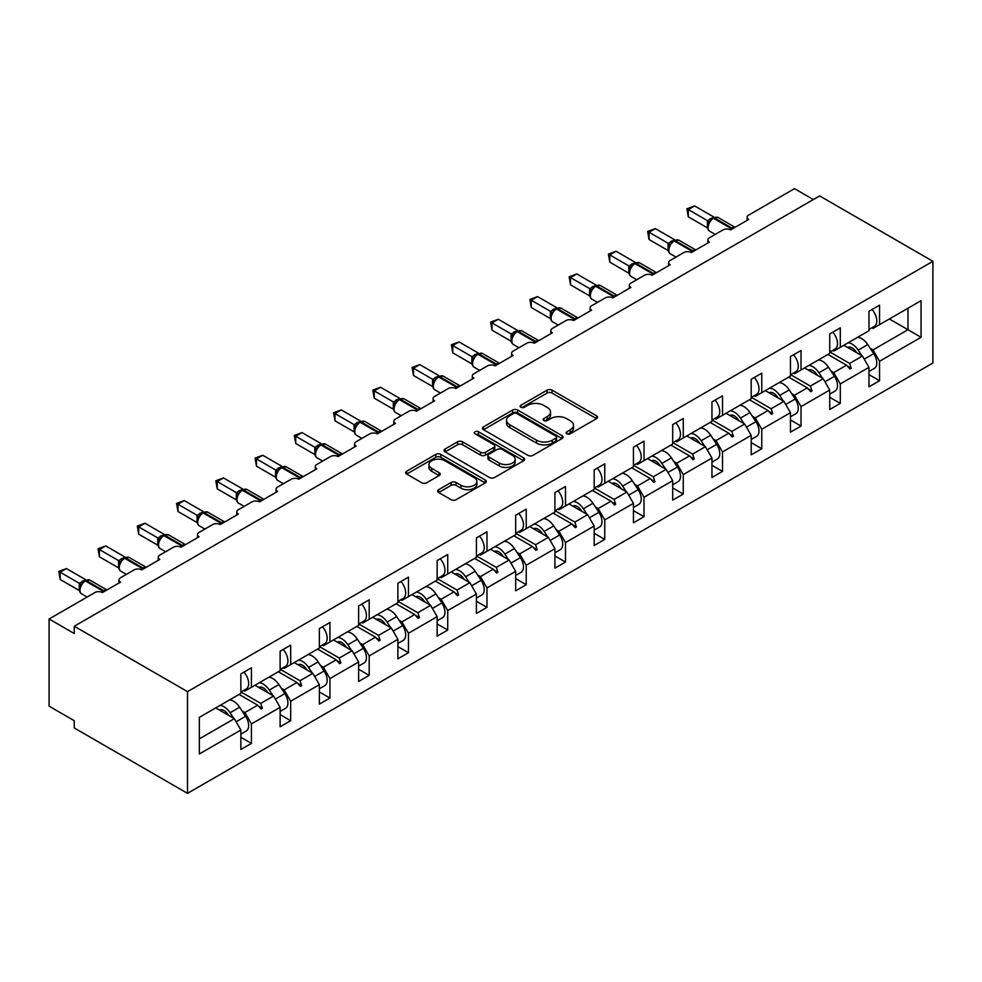 <?xml version="1.0" encoding="UTF-8"?>
<svg xmlns="http://www.w3.org/2000/svg" width="982" height="982" viewBox="0 0 982 982"><rect width="100%" height="100%" fill="white"/><g stroke="black" fill="none" stroke-linecap="round" stroke-linejoin="round"><path stroke-width="1.47" d="M566.823 433.798A2.443 1.412 0 0 0 570.272 433.798L596.516 418.639A3.498 2.013 0 0 0 597.547 417.215A3.498 2.013 0 0 0 596.516 415.791L552.056 390.124A3.498 2.013 0 0 0 547.121 390.124L520.877 405.271A2.443 1.412 0 0 0 520.153 406.278A2.443 1.412 0 0 0 520.877 407.272A2.443 1.412 0 0 0 524.327 407.272L527.727 405.308A11.183 6.457 0 0 1 543.537 405.308L547.244 407.444A11.183 6.457 0 0 1 550.521 412.01A11.183 6.457 0 0 1 547.244 416.577L543.844 418.541A2.443 1.412 0 0 0 543.132 419.535A2.443 1.412 0 0 0 543.844 420.529A2.443 1.412 0 0 0 547.305 420.529L550.706 418.577A11.183 6.457 0 0 1 566.504 418.577L570.211 420.713A11.183 6.457 0 0 1 573.488 425.28A11.183 6.457 0 0 1 570.211 429.834L566.823 431.798A2.443 1.412 0 0 0 566.098 432.804A2.443 1.412 0 0 0 566.823 433.798L566.823 431.798M438.684 489.662A3.498 2.013 0 0 0 437.653 491.086A3.498 2.013 0 0 0 438.684 492.522L451.155 499.715A3.498 2.013 0 0 0 456.09 499.715L485.243 482.886A3.498 2.013 0 0 0 486.262 481.462A3.498 2.013 0 0 0 485.243 480.038L440.783 454.371A3.498 2.013 0 0 0 435.836 454.371L406.695 471.2A3.498 2.013 0 0 0 405.664 472.624A3.498 2.013 0 0 0 406.695 474.048L421.757 482.751A3.498 2.013 0 0 0 426.704 482.751L439.175 475.546A3.498 2.013 0 0 0 440.194 474.122A3.498 2.013 0 0 0 439.175 472.698L431.699 468.377A9.341 5.401 0 0 1 428.962 464.56A9.341 5.401 0 0 1 434.731 459.576A9.341 5.401 0 0 1 444.92 460.754L474.183 477.645A9.341 5.401 0 0 1 476.921 481.462A9.341 5.401 0 0 1 471.151 486.446A9.341 5.401 0 0 1 460.975 485.28L456.09 482.469A3.498 2.013 0 0 0 451.155 482.469L438.684 489.662L438.684 492.522L451.155 485.366L451.155 482.469M932.9 261.298L187.513 691.647L187.513 793.346L932.9 362.996L932.9 261.298L819.651 195.921L74.264 626.258L74.264 633.525L49.1 619.004L94.898 592.551A5.34 3.081 180 0 1 102.447 592.551L120.565 582.093A5.34 3.081 0 0 1 119.006 579.92A5.34 3.081 0 0 1 120.565 577.735L134.153 569.891A5.34 3.081 180 0 1 141.703 569.891L159.833 559.433A5.34 3.081 0 0 1 158.262 557.248A5.34 3.081 0 0 1 159.833 555.076L173.421 547.232A5.34 3.081 180 0 1 180.97 547.232L199.088 536.761A5.34 3.081 0 0 1 197.517 534.589A5.34 3.081 0 0 1 199.088 532.404L212.677 524.56A5.34 3.081 180 0 1 220.226 524.56L238.344 514.102A5.34 3.081 0 0 1 236.772 511.917A5.34 3.081 0 0 1 238.344 509.744L251.932 501.9A5.34 3.081 180 0 1 259.481 501.9L277.599 491.43A5.34 3.081 0 0 1 276.04 489.257A5.34 3.081 0 0 1 277.599 487.072L291.188 479.228A5.34 3.081 180 0 1 298.737 479.228L316.855 468.77A5.34 3.081 0 0 1 315.296 466.585A5.34 3.081 0 0 1 316.855 464.412L330.443 456.569A5.34 3.081 180 0 1 337.992 456.569L356.11 446.11A5.34 3.081 0 0 1 354.551 443.925A5.34 3.081 0 0 1 356.11 441.74L369.698 433.897A5.34 3.081 180 0 1 377.248 433.897L395.378 423.438A5.34 3.081 0 0 1 393.807 421.266A5.34 3.081 0 0 1 395.378 419.081L408.966 411.237A5.34 3.081 180 0 1 416.515 411.237L434.633 400.779A5.34 3.081 0 0 1 433.062 398.594A5.34 3.081 0 0 1 434.633 396.421L448.222 388.565A5.34 3.081 180 0 1 455.771 388.565L473.889 378.107A5.34 3.081 0 0 1 472.33 375.934A5.34 3.081 0 0 1 473.889 373.749L487.477 365.905A5.34 3.081 180 0 1 495.026 365.905L513.144 355.447A5.34 3.081 0 0 1 511.585 353.262A5.34 3.081 0 0 1 513.144 351.09L526.733 343.246A5.34 3.081 180 0 1 534.282 343.246L552.4 332.775A5.34 3.081 0 0 1 550.841 330.603A5.34 3.081 0 0 1 552.4 328.418L565.988 320.574A5.34 3.081 180 0 1 573.537 320.574L591.655 310.116A5.34 3.081 0 0 1 590.096 307.931A5.34 3.081 0 0 1 591.655 305.758L605.256 297.914A5.34 3.081 180 0 1 612.805 297.914L630.923 287.444A5.34 3.081 0 0 1 629.352 285.271A5.34 3.081 0 0 1 630.923 283.086L644.511 275.242A5.34 3.081 180 0 1 652.06 275.242L670.178 264.784A5.34 3.081 0 0 1 668.607 262.599A5.34 3.081 0 0 1 670.178 260.426L683.767 252.583A5.34 3.081 180 0 1 691.316 252.583L709.434 242.112A5.34 3.081 0 0 1 707.875 239.939A5.34 3.081 0 0 1 709.434 237.754L723.022 229.911A5.34 3.081 180 0 1 730.571 229.911L748.689 219.452A5.34 3.081 0 0 1 747.13 217.268A5.34 3.081 0 0 1 748.689 215.095L794.487 188.654L813.366 199.542M187.513 691.647L74.264 626.258M527.972 455.366A3.498 2.013 0 0 0 532.919 455.366L562.06 438.537A3.498 2.013 0 0 0 563.091 437.113A3.498 2.013 0 0 0 562.06 435.689L517.6 410.022A3.498 2.013 0 0 0 512.665 410.022L483.512 426.851A3.498 2.013 0 0 0 482.493 428.275A3.498 2.013 0 0 0 483.512 429.699L527.972 455.366M475.963 434.326A2.443 1.412 0 0 1 478.455 434.67L478.455 431.761L523.652 457.858A3.498 2.013 0 0 1 524.67 459.294A3.498 2.013 0 0 1 523.652 460.718L494.511 477.547A3.498 2.013 0 0 1 489.564 477.547L445.104 451.867L445.104 449.02A3.498 2.013 0 0 0 444.085 450.443A3.498 2.013 0 0 0 445.104 451.867M445.104 449.02L457.575 441.814A3.498 2.013 0 0 1 462.522 441.814L480.554 452.236A3.498 2.013 0 0 0 485.489 452.236L493.762 447.448A3.498 2.013 0 0 0 494.793 446.024A3.498 2.013 0 0 0 493.762 444.601L474.993 433.762A2.443 1.412 0 0 1 474.269 432.767A2.443 1.412 0 0 1 475.779 431.454A2.443 1.412 0 0 1 478.455 431.761M243.757 690.407L244.886 691.058L251.429 687.29L251.429 667.821L240.86 673.922L240.86 693.39L199.334 717.363L199.334 753.98L240.86 730.007L234.317 718.664L215.696 707.912M240.86 737.261L251.429 743.374L251.429 723.894L280.115 707.335L273.573 696.005L254.952 685.252M242.051 710.931L244.886 712.564L251.429 723.894M283.012 667.748L284.142 668.398L290.684 664.618L290.684 645.149L280.115 651.25L280.115 670.718L251.429 687.29M280.115 714.601L290.684 720.702L290.684 701.234L319.371 684.675L312.828 673.333L294.207 662.592M281.306 688.259L284.142 689.904L290.684 701.234M322.268 645.076L323.397 645.739L329.94 641.958L329.94 622.49L319.371 628.59L319.371 648.059L290.684 664.618M319.371 691.942L329.94 698.042L329.94 678.574L358.626 662.003L352.084 650.673L333.463 639.92M320.562 665.6L323.397 667.232L329.94 678.574M361.523 622.416L362.653 623.067L369.195 619.286L369.195 599.818L358.626 605.919L358.626 625.387L329.94 641.958M358.626 669.27L369.195 675.371L369.195 655.902L397.894 639.343L391.352 628.014L372.718 617.261M359.817 642.928L362.653 644.573L369.195 655.902M400.779 599.744L401.92 600.407L408.463 596.626L408.463 577.158L397.894 583.259L397.894 602.727L369.195 619.286M397.894 646.61L408.463 652.711L408.463 633.243L437.15 616.671L430.607 605.342L411.986 594.589M399.073 620.268L401.92 621.901L408.463 633.243M440.034 577.085L441.176 577.735L447.718 573.954L447.718 554.486L437.15 560.599L437.15 580.067L408.463 596.626M437.15 623.938L447.718 630.039L447.718 610.571L476.405 594.012L469.862 582.682L451.241 571.929M438.34 597.608L441.176 599.241L447.718 610.571M479.302 554.413L480.431 555.076L486.974 551.295L486.974 531.827L476.405 537.927L476.405 557.395L447.718 573.954M476.405 601.279L486.974 607.379L486.974 587.911L515.66 571.34L509.118 560.01L490.497 549.257M477.596 574.936L480.431 576.581L486.974 587.911M518.557 531.753L519.687 532.404L526.229 528.635L526.229 509.155L515.66 515.268L515.66 534.736L486.974 551.295M515.66 578.607L526.229 584.707L526.229 565.239L554.916 548.68L548.373 537.35L529.752 526.597M516.851 552.277L519.687 553.909L526.229 565.239M557.813 509.093L558.942 509.744L565.485 505.963L565.485 486.495L554.916 492.596L554.916 512.064L526.229 528.635M554.916 555.947L565.485 562.048L565.485 542.58L594.171 526.021L587.629 514.678L569.008 503.926M556.107 529.605L558.942 531.25L565.485 542.58M597.068 486.421L598.198 487.072L604.752 483.304L604.752 463.835L594.171 469.936L594.171 489.404L565.485 505.963M594.171 533.275L604.752 539.388L604.752 519.908L633.439 503.349L626.897 492.019L608.275 481.266M595.362 506.945L598.198 508.578L604.752 519.908M636.324 463.762L637.465 464.412L644.008 460.632L644.008 441.163L633.439 447.264L633.439 466.732L604.752 483.304M633.439 510.615L644.008 516.716L644.008 497.248L672.695 480.689L666.152 469.347L647.531 458.606M634.618 484.273L637.465 485.918L644.008 497.248M675.591 441.09L676.721 441.753L683.263 437.972L683.263 418.504L672.695 424.605L672.695 444.073L644.008 460.632M672.695 487.944L683.263 494.056L683.263 474.588L711.95 458.017L705.407 446.687L686.786 435.934M673.885 461.614L676.721 463.246L683.263 474.588M714.847 418.43L715.976 419.081L722.519 415.3L722.519 395.832L711.95 401.933L711.95 421.401L683.263 437.972M711.95 465.284L722.519 471.385L722.519 451.916L751.205 435.357L744.663 424.028L726.042 413.275M713.141 438.942L715.976 440.587L722.519 451.916M754.102 395.758L755.232 396.421L761.774 392.64L761.774 373.172L751.205 379.273L751.205 398.741L722.519 415.3M751.205 442.624L761.774 448.725L761.774 429.257L790.461 412.685L783.918 401.356L765.297 390.603M752.396 416.282L755.232 417.915L761.774 429.257M793.358 373.099L794.487 373.749L801.03 369.969L801.03 350.5L790.461 356.601L790.461 376.081L761.774 392.64M790.461 419.952L801.03 426.053L801.03 406.585L829.729 390.026L823.186 378.696L804.553 367.943M791.652 393.61L794.487 395.255L801.03 406.585M832.613 350.427L833.755 351.09L840.297 347.309L840.297 327.841L829.729 333.941L829.729 353.41L801.03 369.969M829.729 397.293L840.297 403.393L840.297 383.925L868.984 367.354L868.984 386.822L879.553 380.721L879.553 361.253L921.067 337.28L907.982 329.731L907.982 308.225L921.067 300.676L921.067 337.28M830.907 370.95L833.755 372.583L840.297 383.925M871.869 327.767L873.01 328.418L879.553 324.637L879.553 305.169L868.984 311.282L868.984 330.75L840.297 347.309M868.984 374.621L879.553 380.721M870.175 348.291L873.01 349.923L879.553 361.253M49.1 619.004L49.1 706.168L74.264 720.702L74.264 727.969L187.513 793.346M251.429 743.374L240.86 749.475L240.86 730.007M290.684 720.702L280.115 726.803L280.115 707.335M329.94 698.042L319.371 704.143L319.371 684.675M369.195 675.371L358.626 681.471L358.626 662.003M408.463 652.711L397.894 658.812L397.894 639.343M447.718 630.039L437.15 636.14L437.15 616.671M486.974 607.379L476.405 613.48L476.405 594.012M526.229 584.707L515.66 590.82L515.66 571.34M565.485 562.048L554.916 568.148L554.916 548.68M604.752 539.388L594.171 545.489L594.171 526.021M644.008 516.716L633.439 522.817L633.439 503.349M683.263 494.056L672.695 500.157L672.695 480.689M722.519 471.385L711.95 477.485L711.95 458.017M761.774 448.725L751.205 454.826L751.205 435.357M801.03 426.053L790.461 432.154L790.461 412.685M840.297 403.393L829.729 409.494L829.729 390.026M879.553 324.637L921.067 300.676M260.77 681.889L262.378 680.968M241.02 691.991L260.77 703.394L273.573 696.005M244.886 712.564L257.689 705.174L261.114 709.004L262.378 708.28L260.77 703.394M239.056 694.421L257.689 705.174M300.026 659.229L301.634 658.296M280.275 669.319L300.026 680.722L312.828 673.333M284.142 689.904L296.945 682.515L300.369 686.344L301.634 685.62L300.026 680.722M278.323 671.762L296.945 682.515M339.293 636.557L340.889 635.636M319.531 646.659L339.293 658.063L352.084 650.673M323.397 667.232L336.2 659.843L339.637 663.672L340.889 662.948L339.293 658.063M317.579 649.09L336.2 659.843M378.549 613.897L380.144 612.964M358.786 623.987L378.549 635.403L391.352 628.014M362.653 644.573L375.455 637.183L378.892 641.013L380.144 640.289L378.549 635.403M356.834 626.43L375.455 637.183M417.804 591.225L419.4 590.305M398.054 601.328L417.804 612.731L430.607 605.342M401.92 621.901L414.711 614.511L418.148 618.341L419.4 617.617L417.804 612.731M396.09 603.77L414.711 614.511M457.06 568.566L458.668 567.645M437.309 578.656L457.06 590.072L469.862 582.682M441.176 599.241L453.966 591.851L457.403 595.681L458.668 594.957L457.06 590.072M435.345 581.098L453.966 591.851M496.315 545.894L497.923 544.973M476.565 555.996L496.315 567.4L509.118 560.01M480.431 576.581L493.234 569.192L496.659 573.022L497.923 572.285L496.315 567.4M474.613 558.439L493.234 569.192M535.583 523.234L537.179 522.314M515.82 533.336L535.583 544.74L548.373 537.35M519.687 553.909L532.49 546.52L535.914 550.35L537.179 549.625L535.583 544.74M513.868 535.767L532.49 546.52M574.838 500.575L576.434 499.642M555.076 510.665L574.838 522.068L587.629 514.678M558.942 531.25L571.745 523.86L575.182 527.69L576.434 526.953L574.838 522.068M553.124 513.107L571.745 523.86M614.094 477.903L615.689 476.982M594.343 488.005L614.094 499.408L626.897 492.019M598.198 508.578L611 501.188L614.437 505.018L615.689 504.294L614.094 499.408M592.379 490.435L611 501.188M653.349 455.243L654.945 454.31M633.599 465.333L653.349 476.736L666.152 469.347M637.465 485.918L650.256 478.529L653.693 482.358L654.945 481.634L653.349 476.736M631.635 467.776L650.256 478.529M692.605 432.571L694.213 431.65M672.854 442.673L692.605 454.077L705.407 446.687M676.721 463.246L689.524 455.857L692.948 459.686L694.213 458.962L692.605 454.077M670.89 445.104L689.524 455.857M731.86 409.911L733.468 408.978M712.11 420.001L731.86 431.417L744.663 424.028M715.976 440.587L728.779 433.197L732.204 437.027L733.468 436.303L731.86 431.417M710.158 422.444L728.779 433.197M771.128 387.239L772.724 386.319M751.365 397.342L771.128 408.745L783.918 401.356M755.232 417.915L768.034 410.525L771.471 414.355L772.724 413.631L771.128 408.745M749.413 399.772L768.034 410.525M810.383 364.58L811.979 363.659M790.62 374.67L810.383 386.086L823.186 378.696M794.487 395.255L807.29 387.865L810.727 391.695L811.979 390.971L810.383 386.086M788.669 377.113L807.29 387.865M849.639 341.908L851.234 340.987M829.888 352.01L849.639 363.414L862.442 356.024L843.82 345.271M833.755 372.583L846.545 365.194L849.982 369.036L851.234 368.299L849.639 363.414M827.924 354.453L846.545 365.194M862.442 356.024L868.984 367.354M873.01 349.923L907.982 329.731L889.361 318.978M199.334 738.869L234.317 718.664M847.282 366.016L851.234 368.299M808.026 388.688L811.979 390.971M768.771 411.348L772.724 413.631M729.516 434.019L733.468 436.303M690.248 456.679L694.213 458.962M650.992 479.339L654.945 481.634M611.737 502.011L615.689 504.294M572.481 524.67L576.434 526.953M533.226 547.342L537.179 549.625M493.958 570.002L497.923 572.285M454.703 592.674L458.668 594.957M415.447 615.333L419.4 617.617M376.192 638.005L380.144 640.289M336.936 660.665L340.889 662.948M297.681 683.337L301.634 685.62M258.413 705.997L262.378 708.28M567.792 434.142L570.211 432.743A11.183 6.457 0 0 0 573.488 428.177L573.488 425.28M550.521 412.01L550.521 414.92A11.183 6.457 0 0 1 547.244 419.486L544.826 420.885M596.479 418.676L552.056 393.033A3.498 2.013 0 0 0 547.121 393.033L521.847 407.616M562.011 438.561L517.6 412.919A3.498 2.013 0 0 0 512.665 412.919L483.561 429.723M555.886 438.107A2.443 1.412 0 0 0 556.61 437.113A2.443 1.412 0 0 0 555.886 436.118L516.863 413.582A2.443 1.412 0 0 0 513.402 413.582L509.818 415.656A11.183 6.457 0 0 0 506.54 420.21A11.183 6.457 0 0 0 509.818 424.776L536.491 440.182A11.183 6.457 0 0 0 552.301 440.182L555.886 438.107L555.886 441.016A2.443 1.412 0 0 0 556.61 440.022L556.61 437.113M506.54 420.21L506.54 423.119A11.183 6.457 0 0 0 509.818 427.686L509.818 424.776M555.886 441.016L552.301 443.091A11.183 6.457 0 0 1 536.491 443.091L509.818 427.686M445.153 451.904L457.575 444.723L457.575 441.814M494.793 446.024L494.793 448.934A3.498 2.013 0 0 1 493.762 450.357L485.489 455.132A3.498 2.013 0 0 1 480.554 455.132L462.522 444.723A3.498 2.013 0 0 0 457.575 444.723M478.455 434.67L523.602 460.742M499.261 463.038A9.341 5.401 0 0 0 509.449 464.204A9.341 5.401 0 0 0 515.206 459.22A9.341 5.401 0 0 0 512.469 455.403L502.158 449.449A3.498 2.013 0 0 0 497.223 449.449L488.95 454.224A3.498 2.013 0 0 0 487.919 455.648A3.498 2.013 0 0 0 488.95 457.084L499.261 463.038L499.261 465.934A9.341 5.401 0 0 0 509.449 467.113A9.341 5.401 0 0 0 515.206 462.129L515.206 459.22M487.919 455.648L487.919 458.557A3.498 2.013 0 0 0 488.95 459.981L488.95 457.084M499.261 465.934L488.95 459.981M476.921 481.462L476.921 484.372A9.341 5.401 0 0 1 471.151 489.355A9.341 5.401 0 0 1 460.975 488.189L456.09 485.366A3.498 2.013 0 0 0 451.155 485.366M428.962 464.56L428.962 467.469A9.341 5.401 0 0 0 431.699 471.286L431.699 468.377M439.126 475.57L431.699 471.286M485.194 482.923L440.783 457.281A3.498 2.013 0 0 0 435.836 457.281L406.732 474.073M688.296 216.838L686.909 208.773L688.296 209.571L694.581 205.938L713.804 217.034L707.506 220.668L688.296 209.571L688.296 216.838L707.396 227.861L707.396 220.594M713.141 218.053A1.78 1.031 -120 0 1 713.386 217.808L718.1 217.513A7.647 4.419 120 0 0 714.282 217.894A1.78 1.031 -120 0 0 713.386 217.808L712.637 218.237A1.78 1.031 60 0 0 712.392 218.495L710.391 220.115M732.609 228.732A1.78 1.031 -120 0 0 731.897 228.057L714.282 217.894L713.521 218.323A1.78 1.031 60 0 0 712.637 218.237L708.353 223.405A3.916 2.836 18 0 0 707.371 220.643M709.593 222.018L707.506 220.668M686.909 208.773L694.581 205.938M872.077 309.49A11.87 6.849 60 0 1 874.324 326.355L868.984 329.436M868.984 371.466L874.324 368.385A11.87 6.849 -120 0 0 873.71 353.68L867.744 344.584A13.527 7.807 -120 0 0 857.642 337.292M861.84 355.68L858.182 350.108A13.527 7.807 -120 0 0 848.08 342.816M847.626 347.481A8.899 5.131 60 0 1 847.675 347.444A8.899 5.131 60 0 1 856.108 351.838L856.672 352.698M829.729 394.126L835.068 391.045A11.87 6.849 -120 0 0 834.454 376.339L828.489 367.256A13.527 7.807 -120 0 0 818.387 359.952M822.572 378.34L818.927 372.779A13.527 7.807 -120 0 0 808.824 365.476M808.37 370.14A8.899 5.131 60 0 1 808.419 370.116A8.899 5.131 60 0 1 816.852 374.498L817.417 375.357M790.461 416.798L795.813 413.717A11.87 6.849 -120 0 0 795.187 398.999L789.221 389.915A13.527 7.807 -120 0 0 779.131 382.624M783.317 401.012L779.659 395.439A13.527 7.807 -120 0 0 769.557 388.148M769.115 392.8A8.899 5.131 60 0 1 769.152 392.775A8.899 5.131 60 0 1 777.597 397.17L778.161 398.029M649.041 239.498L647.654 231.445L649.041 232.243L655.325 228.61L674.536 239.694L668.251 243.327L649.041 232.243L649.041 239.498L668.141 250.533L668.116 243.315A3.916 2.836 18 0 1 669.086 246.089M673.885 240.725A1.78 1.031 -120 0 1 674.131 240.467L678.844 240.173A7.647 4.419 120 0 0 675.015 240.553A1.78 1.031 -120 0 0 674.131 240.467L673.37 240.909A1.78 1.031 60 0 0 673.136 241.155L669.098 246.065C667.821 249.993 668.276 252.595 670.436 253.872L675.984 257.075M670.338 244.678L668.251 243.327M647.654 231.445L655.325 228.61M832.81 332.162A11.87 6.849 60 0 1 835.068 349.015L829.729 352.096M609.785 262.169L608.398 254.105L609.785 254.903L616.07 251.269L635.28 262.366L628.983 265.999L609.785 254.903L609.785 262.169L628.873 273.192L628.873 265.926M634.63 263.385A1.78 1.031 -120 0 1 634.875 263.139L639.589 262.845A7.647 4.419 120 0 0 635.759 263.225A1.78 1.031 -120 0 0 634.875 263.139L634.114 263.569A1.78 1.031 60 0 0 633.881 263.827L629.83 268.737A3.916 2.836 18 0 0 628.861 265.975M631.082 267.35L628.983 265.999M608.398 254.105L616.07 251.269M793.554 354.821A11.87 6.849 60 0 1 795.813 371.687L790.461 374.768M751.205 439.457L756.545 436.376A11.87 6.849 -120 0 0 755.931 421.671L749.966 412.587A13.527 7.807 -120 0 0 739.863 405.284M744.061 423.672L740.403 418.111A13.527 7.807 -120 0 0 730.301 410.807M729.859 415.472A8.899 5.131 60 0 1 729.896 415.447A8.899 5.131 60 0 1 738.329 419.83L738.894 420.689M711.95 462.129L717.29 459.036A11.87 6.849 -120 0 0 716.676 444.33L710.71 435.247A13.527 7.807 -120 0 0 700.608 427.956M704.806 446.344L701.148 440.771A13.527 7.807 -120 0 0 691.046 433.479M690.591 438.132A8.899 5.131 60 0 1 690.641 438.107A8.899 5.131 60 0 1 699.074 442.501L699.638 443.361M570.517 284.829L569.143 276.777L570.517 277.575L576.815 273.941L596.025 285.026L589.728 288.659L570.517 277.575L570.517 284.829L589.617 295.864L589.617 288.598M595.374 286.057A1.78 1.031 -120 0 1 595.62 285.799L600.333 285.504A7.647 4.419 120 0 0 596.504 285.885A1.78 1.031 -120 0 0 595.62 285.799L594.859 286.228A1.78 1.031 60 0 0 594.613 286.486L590.575 291.396A3.916 2.836 18 0 0 589.605 288.647M591.827 290.009L589.728 288.659M569.143 276.777L576.815 273.941M754.299 377.481A11.87 6.849 60 0 1 756.545 394.347L751.205 397.428M531.262 307.501L529.887 299.436L531.262 300.234L537.559 296.601L556.769 307.697L550.472 311.331L531.262 300.234L531.262 307.501L550.362 318.524L550.362 311.257M556.119 308.716A1.78 1.031 -120 0 1 556.352 308.458L561.078 308.176A7.647 4.419 120 0 0 557.248 308.557A1.78 1.031 -120 0 0 556.352 308.458L555.603 308.9A1.78 1.031 60 0 0 555.358 309.146L551.319 314.068C550.055 317.996 550.497 320.598 552.67 321.863L558.218 325.067M552.559 312.681L550.472 311.331M529.887 299.436L537.559 296.601M715.043 400.153A11.87 6.849 60 0 1 717.29 417.019L711.95 420.1M672.695 484.789L678.034 481.708A11.87 6.849 -120 0 0 677.42 467.002L671.455 457.919A13.527 7.807 -120 0 0 661.352 450.615M665.551 469.003L661.893 463.43A13.527 7.807 -120 0 0 651.79 456.139M651.336 460.803A8.899 5.131 60 0 1 651.385 460.779A8.899 5.131 60 0 1 659.818 465.161L660.383 466.02M492.007 330.161L490.619 322.096L492.007 322.894L498.304 319.273L517.514 330.357L511.217 333.99L492.007 322.894L492.007 330.161L511.106 341.196L511.106 333.929M516.863 331.376A1.78 1.031 -120 0 1 517.097 331.13L521.81 330.836A7.647 4.419 120 0 0 517.993 331.216A1.78 1.031 -120 0 0 517.097 331.13L516.348 331.56A1.78 1.031 60 0 0 516.102 331.818L512.064 336.728C510.8 340.656 511.241 343.258 513.414 344.522L518.962 347.726M513.304 335.341L511.217 333.99M490.619 322.096L498.304 319.273M675.788 422.812A11.87 6.849 60 0 1 678.034 439.678L672.695 442.759M633.439 507.461L638.779 504.367A11.87 6.849 -120 0 0 638.165 489.662L632.199 480.579A13.527 7.807 -120 0 0 622.097 473.287M626.295 491.675L622.637 486.102A13.527 7.807 -120 0 0 612.535 478.799M612.081 483.463A8.899 5.131 60 0 1 612.13 483.439A8.899 5.131 60 0 1 620.563 487.821L621.127 488.692M452.751 352.833L451.364 344.768L452.751 345.566L459.036 341.932L478.259 353.017L471.961 356.662L452.751 345.566L452.751 352.833L471.851 363.856L471.851 356.589M477.596 354.048A1.78 1.031 -120 0 1 477.841 353.79L482.555 353.508A7.647 4.419 120 0 0 478.737 353.888A1.78 1.031 -120 0 0 477.841 353.79L477.092 354.232A1.78 1.031 60 0 0 476.847 354.477L472.808 359.4C471.532 363.328 471.986 365.918 474.146 367.194L479.695 370.398M474.048 358.013L471.961 356.662M451.364 344.768L459.036 341.932M636.52 445.484A11.87 6.849 60 0 1 638.779 462.338L633.439 465.431M594.171 530.12L599.523 527.039A11.87 6.849 -120 0 0 598.897 512.334L592.944 503.25A13.527 7.807 -120 0 0 582.842 495.947M587.027 514.335L583.382 508.762A13.527 7.807 -120 0 0 573.279 501.471M572.825 506.135A8.899 5.131 60 0 1 572.862 506.111A8.899 5.131 60 0 1 581.307 510.493L581.872 511.352M413.496 375.492L412.109 367.428L413.496 368.225L419.78 364.592L438.991 375.689L432.706 379.322L413.496 368.225L413.496 375.492L432.583 386.515L432.583 379.261M438.34 376.707A1.78 1.031 -120 0 1 438.586 376.462L443.299 376.167A7.647 4.419 120 0 0 439.47 376.548A1.78 1.031 -120 0 0 438.586 376.462L437.825 376.892A1.78 1.031 60 0 0 437.591 377.149L435.578 378.77M457.808 387.387A1.78 1.031 -120 0 0 457.084 386.724L439.47 376.548L438.721 376.978A1.78 1.031 60 0 0 437.825 376.892L433.541 382.059A3.916 2.836 18 0 0 432.571 379.31M434.793 380.672L432.706 379.322M412.109 367.428L419.78 364.592M597.265 468.144A11.87 6.849 60 0 1 599.523 485.01L594.171 488.091M554.916 552.792L560.268 549.699A11.87 6.849 -120 0 0 559.642 534.994L553.676 525.91A13.527 7.807 -120 0 0 543.574 518.619M547.772 536.994L544.114 531.434A13.527 7.807 -120 0 0 534.012 524.13M533.57 528.795A8.899 5.131 60 0 1 533.607 528.77A8.899 5.131 60 0 1 542.039 533.152L542.616 534.024M374.228 398.164L372.853 390.1L374.228 390.897L380.525 387.264L399.735 398.348L393.438 401.982L374.228 390.897L374.228 398.164L393.328 409.187L393.328 401.92M399.085 399.379A1.78 1.031 -120 0 1 399.33 399.122L404.044 398.839A7.647 4.419 120 0 0 400.214 399.208A1.78 1.031 -120 0 0 399.33 399.122L398.569 399.564A1.78 1.031 60 0 0 398.336 399.809L394.285 404.731C393.021 408.659 393.475 411.249 395.636 412.526L401.184 415.73M395.537 403.344L393.438 401.982M372.853 390.1L380.525 387.264M558.009 490.816A11.87 6.849 60 0 1 560.268 507.669L554.916 510.763M515.66 575.452L521 572.371A11.87 6.849 -120 0 0 520.386 557.666L514.421 548.57A13.527 7.807 -120 0 0 504.318 541.278M508.516 559.666L504.858 554.093A13.527 7.807 -120 0 0 494.756 546.802M494.314 551.467A8.899 5.131 60 0 1 494.351 551.43A8.899 5.131 60 0 1 502.784 555.824L503.349 556.684M334.972 420.824L333.598 412.759L334.972 413.557L341.27 409.924L360.48 421.02L354.183 424.654L334.972 413.557L334.972 420.824L354.072 431.847L354.072 424.58M359.829 422.039A1.78 1.031 -120 0 1 360.075 421.794L364.788 421.499A7.647 4.419 120 0 0 360.959 421.879A1.78 1.031 -120 0 0 360.075 421.794L359.314 422.223A1.78 1.031 60 0 0 359.068 422.481L355.03 427.391C353.765 431.319 354.207 433.921 356.38 435.186L361.928 438.389M356.282 426.004L354.183 424.654M333.598 412.759L341.27 409.924M518.754 513.476A11.87 6.849 60 0 1 521 530.341L515.66 533.422M476.405 598.112L481.745 595.031A11.87 6.849 -120 0 0 481.131 580.325L475.165 571.242A13.527 7.807 -120 0 0 465.063 563.95M469.261 582.326L465.603 576.765A13.527 7.807 -120 0 0 455.501 569.462M455.047 574.126A8.899 5.131 60 0 1 455.096 574.102A8.899 5.131 60 0 1 463.529 578.484L464.093 579.343M295.717 443.496L294.33 435.431L295.717 436.229L302.014 432.596L321.224 443.68L314.927 447.313L295.717 436.229L295.717 443.496L314.817 454.519L314.817 447.252M320.574 444.711A1.78 1.031 -120 0 1 320.807 444.453L325.533 444.159A7.647 4.419 120 0 0 321.703 444.539A1.78 1.031 -120 0 0 320.807 444.453L320.058 444.895A1.78 1.031 60 0 0 319.813 445.141L315.774 450.051A3.916 2.836 18 0 0 314.805 447.301M317.014 448.664L314.927 447.313M294.33 435.431L302.014 432.596M479.498 536.147A11.87 6.849 60 0 1 481.745 553.001L476.405 556.094M437.15 620.784L442.489 617.703A11.87 6.849 -120 0 0 441.875 602.985L435.91 593.901A13.527 7.807 -120 0 0 425.807 586.61M430.006 604.998L426.348 599.425A13.527 7.807 -120 0 0 416.245 592.134M415.791 596.798A8.899 5.131 60 0 1 415.84 596.761A8.899 5.131 60 0 1 424.273 601.156L424.838 602.015M256.462 466.155L255.075 458.091L256.462 458.889L262.746 455.255L281.969 466.352L275.672 469.985L256.462 458.889L256.462 466.155L275.561 477.178L275.561 469.912M281.318 467.371A1.78 1.031 -120 0 1 281.552 467.125L286.265 466.831A7.647 4.419 120 0 0 282.448 467.211A1.78 1.031 -120 0 0 281.552 467.125L280.803 467.555A1.78 1.031 60 0 0 280.557 467.813L278.557 469.433M300.774 478.05A1.78 1.031 -120 0 0 300.062 477.375L282.448 467.211L281.687 467.641A1.78 1.031 60 0 0 280.803 467.555L276.519 472.723C275.242 476.651 275.697 479.253 277.869 480.517L283.405 483.721M277.759 471.335L275.672 469.985M255.075 458.091L262.746 455.255M440.243 558.807A11.87 6.849 60 0 1 442.489 575.673L437.15 578.754M397.894 643.443L403.234 640.362A11.87 6.849 -120 0 0 402.62 625.657L396.654 616.573A13.527 7.807 -120 0 0 386.552 609.27M390.738 627.658L387.092 622.097A13.527 7.807 -120 0 0 376.99 614.793M376.536 619.458A8.899 5.131 60 0 1 376.585 619.433A8.899 5.131 60 0 1 385.018 623.816L385.582 624.675M217.206 488.815L215.819 480.763L217.206 481.561L223.491 477.927L242.714 489.011L236.417 492.645L217.206 481.561L217.206 488.815L236.306 499.85L236.306 492.583M242.051 490.043A1.78 1.031 -120 0 1 242.296 489.785L247.01 489.49A7.647 4.419 120 0 0 243.192 489.871A1.78 1.031 -120 0 0 242.296 489.785L241.547 490.227A1.78 1.031 60 0 0 241.302 490.472L237.263 495.382C235.987 499.31 236.441 501.912 238.601 503.189L244.15 506.381M238.503 493.995L236.417 492.645M215.819 480.763L223.491 477.927M400.975 581.479A11.87 6.849 60 0 1 403.234 598.333L397.894 601.414M358.626 666.115L363.978 663.022A11.87 6.849 -120 0 0 363.352 648.316L357.387 639.233A13.527 7.807 -120 0 0 347.297 631.942M351.482 650.329L347.824 644.757A13.527 7.807 -120 0 0 337.734 637.465M337.28 642.118A8.899 5.131 60 0 1 337.317 642.093A8.899 5.131 60 0 1 345.762 646.487L346.327 647.347M177.951 511.487L176.564 503.422L177.951 504.22L184.235 500.587L203.446 511.683L197.149 515.317L177.951 504.22L177.951 511.487L197.038 522.51L197.038 515.243M202.795 512.702A1.78 1.031 -120 0 1 203.041 512.444L207.754 512.162A7.647 4.419 120 0 0 203.925 512.543A1.78 1.031 -120 0 0 203.041 512.444L202.28 512.886A1.78 1.031 60 0 0 202.047 513.144L197.996 518.054A3.916 2.836 18 0 0 197.026 515.292M199.248 516.667L197.149 515.317M176.564 503.422L184.235 500.587M361.72 604.139A11.87 6.849 60 0 1 363.978 621.005L358.626 624.086M319.371 688.775L324.711 685.694A11.87 6.849 -120 0 0 324.097 670.988L318.131 661.905A13.527 7.807 -120 0 0 308.029 654.601M312.227 672.989L308.569 667.429A13.527 7.807 -120 0 0 298.467 660.125M298.025 664.789A8.899 5.131 60 0 1 298.062 664.765A8.899 5.131 60 0 1 306.494 669.147L307.059 670.006M138.683 534.147L137.308 526.082L138.683 526.892L144.98 523.259L164.19 534.343L157.893 537.976L138.683 526.892L138.683 534.147L157.783 545.182L157.783 537.915M163.54 535.362A1.78 1.031 -120 0 1 163.785 535.116L168.499 534.822A7.647 4.419 120 0 0 164.669 535.202A1.78 1.031 -120 0 0 163.785 535.116L163.024 535.546A1.78 1.031 60 0 0 162.779 535.804L158.74 540.714A3.916 2.836 18 0 0 157.771 537.964M159.992 539.327L157.893 537.976M137.308 526.082L144.98 523.259M322.464 626.798A11.87 6.849 60 0 1 324.711 643.664L319.371 646.745M280.115 711.447L285.455 708.353A11.87 6.849 -120 0 0 284.841 693.648L278.876 684.564A13.527 7.807 -120 0 0 268.773 677.273M272.971 695.661L269.314 690.088A13.527 7.807 -120 0 0 259.211 682.797M258.757 687.449A8.899 5.131 60 0 1 258.806 687.425A8.899 5.131 60 0 1 267.239 691.819L267.804 692.678M99.428 556.819L98.053 548.754L99.428 549.552L105.725 545.918L124.935 557.015L118.638 560.648L99.428 549.552L99.428 556.819L118.527 567.841L118.515 560.624A3.916 2.836 18 0 1 119.473 563.41M124.284 558.034A1.78 1.031 -120 0 1 124.518 557.776L129.243 557.494A7.647 4.419 120 0 0 125.414 557.874A1.78 1.031 -120 0 0 124.518 557.776L123.769 558.218A1.78 1.031 60 0 0 123.523 558.463L119.485 563.386C118.221 567.314 118.662 569.904 120.835 571.18L126.383 574.384M120.737 561.999L118.638 560.648M98.053 548.754L105.725 545.918M283.209 649.47A11.87 6.849 60 0 1 285.455 666.336L280.115 669.417M240.86 734.106L246.2 731.025A11.87 6.849 -120 0 0 245.586 716.32L239.62 707.236A13.527 7.807 -120 0 0 229.518 699.933M233.716 718.321L230.058 712.748A13.527 7.807 -120 0 0 219.956 705.457M219.502 710.121A8.899 5.131 60 0 1 219.551 710.096A8.899 5.131 60 0 1 227.984 714.479L228.548 715.338M60.172 579.478L58.785 571.414L60.172 572.211L66.469 568.59L85.68 579.675L79.382 583.308L60.172 572.211L60.172 579.478L79.272 590.501L79.272 583.247M85.029 580.693A1.78 1.031 -120 0 1 85.262 580.448L89.976 580.153A7.647 4.419 120 0 0 86.158 580.534A1.78 1.031 -120 0 0 85.262 580.448L84.513 580.878A1.78 1.031 60 0 0 84.268 581.135L80.229 586.045A3.916 2.836 18 0 0 79.26 583.296M81.469 584.658L79.382 583.308M58.785 571.414L66.469 568.59M243.953 672.13A11.87 6.849 60 0 1 246.2 688.996L240.86 692.077M570.211 432.743L570.211 429.834M543.844 420.529L543.844 418.541M547.244 419.486L547.244 416.577M520.877 407.272L520.877 405.271M547.121 393.033L547.121 390.124M552.056 393.033L552.056 390.124M596.516 418.639L596.516 415.791M483.512 429.699L483.512 426.851M512.665 412.919L512.665 410.022M517.6 412.919L517.6 410.022M562.06 438.537L562.06 435.689M536.491 443.091L536.491 440.182M552.301 443.091L552.301 440.182M462.522 444.723L462.522 441.814M480.554 455.132L480.554 452.236M485.489 455.132L485.489 452.236M493.762 450.357L493.762 447.448M523.652 460.718L523.652 457.858M456.09 485.366L456.09 482.469M460.975 488.189L460.975 485.28M439.175 475.546L439.175 472.698M406.695 474.048L406.695 471.2M435.836 457.281L435.836 454.371M440.783 457.281L440.783 454.371M485.243 482.886L485.243 480.038M729.736 229.518A7.647 4.419 -60 0 1 731.136 228.499L731.897 228.057A7.647 4.419 -60 0 1 734.941 227.394M731.86 229.174A1.78 1.031 60 0 0 731.136 228.499L713.521 218.323A7.647 4.419 120 0 0 708.108 227.701A7.647 4.419 120 0 0 709.691 231.2L715.24 234.403M711.803 218.79A3.916 2.259 60 0 1 710.661 218.421M711.275 219.219A3.916 2.259 60 0 1 709.9 218.851M864.234 359.142L873.71 353.68M858.182 350.108L867.744 344.584M847.932 347.653L848.976 347.051M824.978 381.802L834.454 376.339M818.927 372.779L828.489 367.256M808.677 370.312L809.72 369.711M785.723 404.474L795.187 398.999M779.659 395.439L789.221 389.915M769.409 392.984L770.465 392.383M693.353 251.404A1.78 1.031 -120 0 0 692.641 250.729A7.647 4.419 -60 0 1 695.686 250.054M690.481 252.19A7.647 4.419 -60 0 1 691.88 251.159L692.641 250.729L675.015 240.553L674.266 240.995A7.647 4.419 120 0 0 668.852 250.361A7.647 4.419 120 0 0 670.436 253.872M671.123 242.787L673.37 240.909A1.78 1.031 60 0 1 674.266 240.995L691.88 251.159A1.78 1.031 60 0 1 692.605 251.834M672.547 241.462A3.916 2.259 60 0 1 671.393 241.081M672.019 241.891A3.916 2.259 60 0 1 670.645 241.523M654.098 274.064A1.78 1.031 -120 0 0 653.374 273.389A7.647 4.419 -60 0 1 656.43 272.714M651.226 274.85A7.647 4.419 -60 0 1 652.625 273.831L653.374 273.389L635.759 263.225L635.01 263.655A7.647 4.419 120 0 0 629.597 273.033A7.647 4.419 120 0 0 631.181 276.531L636.729 279.735M631.868 265.447L634.114 263.569A1.78 1.031 60 0 1 635.01 263.655L652.625 273.831A1.78 1.031 60 0 1 653.337 274.506M633.292 264.121A3.916 2.259 60 0 1 632.138 263.741M632.764 264.551A3.916 2.259 60 0 1 631.389 264.183M746.467 427.133L755.931 421.671M740.403 418.111L749.966 412.587M730.154 415.644L731.197 415.042M707.212 449.805L716.676 444.33M701.148 440.771L710.71 435.247M690.898 438.316L691.942 437.702M614.842 296.736A1.78 1.031 -120 0 0 614.118 296.061A7.647 4.419 -60 0 1 617.175 295.386M611.958 297.521A7.647 4.419 -60 0 1 613.369 296.49L614.118 296.061L596.504 285.885L595.755 286.327A7.647 4.419 120 0 0 590.342 295.692A7.647 4.419 120 0 0 591.925 299.191L597.473 302.395M592.612 288.119L594.859 286.228A1.78 1.031 60 0 1 595.755 286.327L613.369 296.49A1.78 1.031 60 0 1 614.081 297.165M594.036 286.781A3.916 2.259 60 0 1 592.883 286.413M593.509 287.223A3.916 2.259 60 0 1 592.134 286.842M575.587 319.395A1.78 1.031 -120 0 0 574.863 318.72A7.647 4.419 -60 0 1 577.919 318.045M572.702 320.181A7.647 4.419 -60 0 1 574.114 319.162L574.863 318.72L557.248 308.557L556.487 308.986A7.647 4.419 120 0 0 551.086 318.364A7.647 4.419 120 0 0 552.67 321.863M553.357 310.778L555.603 308.9A1.78 1.031 60 0 1 556.487 308.986L574.114 319.162A1.78 1.031 60 0 1 574.826 319.837M554.769 309.453A3.916 2.259 60 0 1 553.627 309.072M554.253 309.882A3.916 2.259 60 0 1 552.866 309.514M551.307 314.093A3.916 2.836 18 0 0 550.35 311.306M667.944 472.465L677.42 467.002M661.893 463.43L671.455 457.919M651.643 460.975L652.686 460.374M536.319 342.067A1.78 1.031 -120 0 0 535.607 341.392A7.647 4.419 -60 0 1 538.664 340.717M533.447 342.841A7.647 4.419 -60 0 1 534.846 341.822L535.607 341.392L517.993 331.216L517.232 331.658A7.647 4.419 120 0 0 511.818 341.024A7.647 4.419 120 0 0 513.414 344.522M514.102 333.45L516.348 331.56A1.78 1.031 60 0 1 517.232 331.658L534.846 341.822A1.78 1.031 60 0 1 535.571 342.497M515.513 332.112A3.916 2.259 60 0 1 514.372 331.744M514.985 332.554A3.916 2.259 60 0 1 513.611 332.174M512.052 336.752A3.916 2.836 18 0 0 511.082 333.978M628.689 495.137L638.165 489.662M622.637 486.102L632.199 480.579M612.387 483.635L613.431 483.034M497.064 364.727A1.78 1.031 -120 0 0 496.352 364.052A7.647 4.419 -60 0 1 499.396 363.377M494.192 365.513A7.647 4.419 -60 0 1 495.591 364.494L496.352 364.052L478.737 353.888L477.976 354.318A7.647 4.419 120 0 0 472.563 363.684A7.647 4.419 120 0 0 474.146 367.194M474.846 356.11L477.092 354.232A1.78 1.031 60 0 1 477.976 354.318L495.591 364.494A1.78 1.031 60 0 1 496.315 365.169M476.258 354.784A3.916 2.259 60 0 1 475.116 354.404M475.73 355.214A3.916 2.259 60 0 1 474.355 354.846M472.796 359.424A3.916 2.836 18 0 0 471.826 356.638M589.433 517.796L598.897 512.334M583.382 508.762L592.944 503.25M573.132 506.307L574.175 505.705M454.936 388.172A7.647 4.419 -60 0 1 456.335 387.154L457.084 386.724A7.647 4.419 -60 0 1 460.141 386.049M457.047 387.829A1.78 1.031 60 0 0 456.335 387.154L438.721 376.978A7.647 4.419 120 0 0 433.308 386.356A7.647 4.419 120 0 0 434.891 389.854L440.439 393.058M437.002 377.444A3.916 2.259 60 0 1 435.848 377.076M436.474 377.886A3.916 2.259 60 0 1 435.1 377.505M550.178 540.468L559.642 534.994M544.114 531.434L553.676 525.91M533.864 528.967L534.908 528.365M418.553 410.059A1.78 1.031 -120 0 0 417.829 409.384A7.647 4.419 -60 0 1 420.885 408.708M415.681 410.844A7.647 4.419 -60 0 1 417.08 409.813L417.829 409.384L400.214 399.208L399.465 399.649A7.647 4.419 120 0 0 394.052 409.015A7.647 4.419 120 0 0 395.636 412.526M396.323 401.442L398.569 399.564A1.78 1.031 60 0 1 399.465 399.649L417.08 409.813A1.78 1.031 60 0 1 417.792 410.488M397.747 400.116A3.916 2.259 60 0 1 396.593 399.735M397.219 400.546A3.916 2.259 60 0 1 395.844 400.177M394.273 404.756A3.916 2.836 18 0 0 393.316 401.969M510.922 563.128L520.386 557.666M504.858 554.093L514.421 548.57M494.609 551.639L495.652 551.037M379.298 432.718A1.78 1.031 -120 0 0 378.573 432.043A7.647 4.419 -60 0 1 381.63 431.38M376.413 433.504A7.647 4.419 -60 0 1 377.825 432.485L378.573 432.043L360.959 421.879L360.21 422.309A7.647 4.419 120 0 0 354.797 431.687A7.647 4.419 120 0 0 356.38 435.186M357.067 424.101L359.314 422.223A1.78 1.031 60 0 1 360.21 422.309L377.825 432.485A1.78 1.031 60 0 1 378.536 433.16M358.491 422.776A3.916 2.259 60 0 1 357.338 422.407M357.964 423.205A3.916 2.259 60 0 1 356.589 422.837M355.018 427.416A3.916 2.836 18 0 0 354.06 424.641M471.655 585.788L481.131 580.325M465.603 576.765L475.165 571.242M455.353 574.298L456.397 573.697M340.03 455.39A1.78 1.031 -120 0 0 339.318 454.715A7.647 4.419 -60 0 1 342.374 454.04M337.157 456.176A7.647 4.419 -60 0 1 338.557 455.145L339.318 454.715L321.703 444.539L320.942 444.981A7.647 4.419 120 0 0 315.541 454.347A7.647 4.419 120 0 0 317.125 457.858L322.673 461.061M317.812 446.773L320.058 444.895A1.78 1.031 60 0 1 320.942 444.981L338.557 455.145A1.78 1.031 60 0 1 339.281 455.82M319.224 445.447A3.916 2.259 60 0 1 318.082 445.067M318.696 445.877A3.916 2.259 60 0 1 317.321 445.509M432.399 608.459L441.875 602.985M426.348 599.425L435.91 593.901M416.098 596.97L417.141 596.369M297.902 478.835A7.647 4.419 -60 0 1 299.301 477.817L300.062 477.375A7.647 4.419 -60 0 1 303.107 476.7M300.026 478.492A1.78 1.031 60 0 0 299.301 477.817L281.687 467.641A7.647 4.419 120 0 0 276.273 477.019A7.647 4.419 120 0 0 277.869 480.517M279.968 468.107A3.916 2.259 60 0 1 278.827 467.739M279.44 468.537A3.916 2.259 60 0 1 278.066 468.168M276.507 472.747A3.916 2.836 18 0 0 275.537 469.961M393.144 631.119L402.62 625.657M387.092 622.097L396.654 616.573M376.843 619.63L377.886 619.028M261.519 500.722A1.78 1.031 -120 0 0 260.807 500.047A7.647 4.419 -60 0 1 263.851 499.372M258.647 501.507A7.647 4.419 -60 0 1 260.046 500.476L260.807 500.047L243.192 489.871L242.431 490.313A7.647 4.419 120 0 0 237.018 499.678A7.647 4.419 120 0 0 238.601 503.189M239.289 492.105L241.547 490.227A1.78 1.031 60 0 1 242.431 490.313L260.046 500.476A1.78 1.031 60 0 1 260.77 501.151M240.713 490.779A3.916 2.259 60 0 1 239.571 490.399M240.185 491.209A3.916 2.259 60 0 1 238.81 490.828M237.251 495.407A3.916 2.836 18 0 0 236.281 492.633M353.888 653.791L363.352 648.316M347.824 644.757L357.387 639.233M337.575 642.302L338.63 641.7M222.263 523.381A1.78 1.031 -120 0 0 221.539 522.706A7.647 4.419 -60 0 1 224.596 522.031M219.391 524.167A7.647 4.419 -60 0 1 220.79 523.148L221.539 522.706L203.925 512.543L203.176 512.972A7.647 4.419 120 0 0 197.763 522.35A7.647 4.419 120 0 0 199.346 525.849L204.894 529.053M200.033 514.764L202.28 512.886A1.78 1.031 60 0 1 203.176 512.972L220.79 523.148A1.78 1.031 60 0 1 221.502 523.823M201.457 513.439A3.916 2.259 60 0 1 200.303 513.058M200.929 513.868A3.916 2.259 60 0 1 199.555 513.5M314.633 676.451L324.097 670.988M308.569 667.429L318.131 661.905M298.319 664.961L299.363 664.36M183.008 546.053A1.78 1.031 -120 0 0 182.284 545.378A7.647 4.419 -60 0 1 185.34 544.703M180.136 546.827A7.647 4.419 -60 0 1 181.535 545.808L182.284 545.378L164.669 535.202L163.92 535.644A7.647 4.419 120 0 0 158.507 545.01A7.647 4.419 120 0 0 160.091 548.508L165.639 551.712M160.778 537.424L163.024 535.546A1.78 1.031 60 0 1 163.92 535.644L181.535 545.808A1.78 1.031 60 0 1 182.247 546.483M162.202 536.098A3.916 2.259 60 0 1 161.048 535.73M161.674 536.54A3.916 2.259 60 0 1 160.299 536.16M275.377 699.123L284.841 693.648M269.314 690.088L278.876 684.564M259.064 687.633L260.107 687.019M143.753 568.713A1.78 1.031 -120 0 0 143.028 568.038A7.647 4.419 -60 0 1 146.085 567.363M140.868 569.499A7.647 4.419 -60 0 1 142.28 568.48L143.028 568.038L125.414 557.874L124.653 558.304A7.647 4.419 120 0 0 119.252 567.682A7.647 4.419 120 0 0 120.835 571.18M121.523 560.096L123.769 558.218A1.78 1.031 60 0 1 124.653 558.304L142.28 568.48A1.78 1.031 60 0 1 142.991 569.155M122.946 558.77A3.916 2.259 60 0 1 121.793 558.39M122.419 559.2A3.916 2.259 60 0 1 121.044 558.832M236.11 721.782L245.586 716.32M230.058 712.748L239.62 707.236M219.808 710.293L220.852 709.691M104.485 591.385A1.78 1.031 -120 0 0 103.773 590.71A7.647 4.419 -60 0 1 106.829 590.035M101.612 592.158A7.647 4.419 -60 0 1 103.012 591.139L103.773 590.71L86.158 580.534L85.397 580.976A7.647 4.419 120 0 0 79.996 590.342A7.647 4.419 120 0 0 81.58 593.84L87.128 597.044M82.267 582.768L84.513 580.878A1.78 1.031 60 0 1 85.397 580.976L103.012 591.139A1.78 1.031 60 0 1 103.736 591.815M83.679 581.43A3.916 2.259 60 0 1 82.537 581.062M83.151 581.872A3.916 2.259 60 0 1 81.776 581.491M747.13 220.361L747.13 217.268M707.875 243.02L707.875 239.939M668.607 265.68L668.607 262.599M629.352 288.352L629.352 285.271M590.096 311.012L590.096 307.931M550.841 333.684L550.841 330.603M511.585 356.343L511.585 353.262M472.33 379.015L472.33 375.934M433.062 401.675L433.062 398.594M393.807 424.347L393.807 421.266M354.551 447.006L354.551 443.925M315.296 469.678L315.296 466.585M276.04 492.338L276.04 489.257M236.772 514.998L236.772 511.917M197.517 537.67L197.517 534.589M158.262 560.329L158.262 557.248M119.006 583.001L119.006 579.92M718.1 217.513L735.076 227.308M708.353 223.405C707.077 227.333 707.531 229.935 709.691 231.2M848.325 347.886L849.761 347.063M809.07 370.545L810.494 369.723M769.814 393.217L771.238 392.383M678.844 240.173L695.821 249.98M639.589 262.845L656.565 272.64M629.83 268.737C628.566 272.665 629.02 275.267 631.181 276.531M730.559 415.877L731.983 415.055M691.303 438.537L692.727 437.714M600.333 285.504L617.31 295.312M590.575 291.396C589.31 295.324 589.752 297.927 591.925 299.191M561.078 308.176L578.042 317.972M652.036 461.209L653.472 460.386M521.81 330.836L538.787 340.644M612.78 483.868L614.216 483.046M482.555 353.508L499.531 363.303M573.525 506.54L574.949 505.718M443.299 376.167L460.276 385.963M433.541 382.059C432.276 385.987 432.731 388.59 434.891 389.854M534.269 529.2L535.693 528.377M404.044 398.839L421.02 408.635M495.014 551.872L496.438 551.049M364.788 421.499L381.765 431.294M455.758 574.531L457.182 573.709M325.533 444.159L342.497 453.966M315.774 450.051C314.51 453.979 314.952 456.581 317.125 457.858M416.491 597.203L417.927 596.369M286.265 466.831L303.242 476.626M377.235 619.863L378.659 619.041M247.01 489.49L263.986 499.298M337.98 642.523L339.404 641.7M207.754 512.162L224.731 521.958M197.996 518.054C196.731 521.982 197.186 524.584 199.346 525.849M298.724 665.195L300.148 664.372M168.499 534.822L185.475 544.629M158.74 540.714C157.476 544.642 157.93 547.244 160.091 548.508M259.469 687.854L260.893 687.032M129.243 557.494L146.208 567.289M220.214 710.526L221.637 709.704M89.976 580.153L106.952 589.961M80.229 586.045C78.965 589.973 79.407 592.576 81.58 593.84"/></g></svg>
